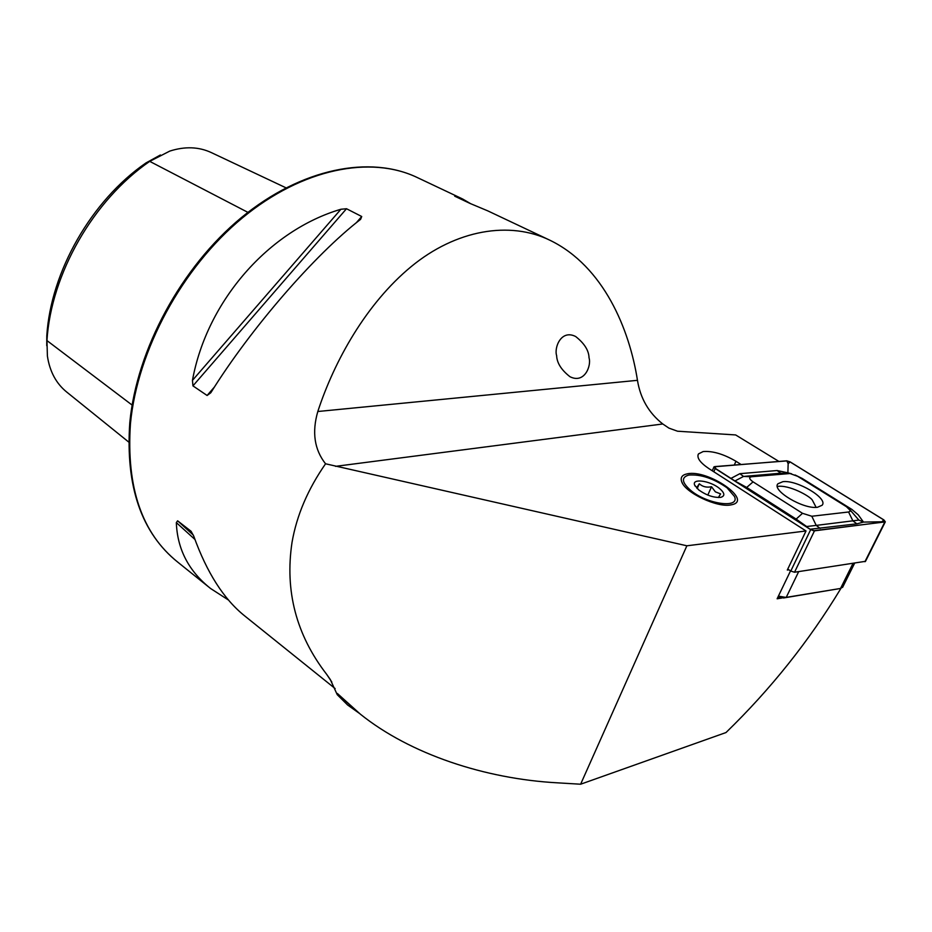<?xml version="1.0" encoding="UTF-8"?>
<svg xmlns="http://www.w3.org/2000/svg" width="932" height="932" viewBox="0 0 932 932"><rect width="100%" height="100%" fill="white"/><g stroke="black" fill="none" stroke-linecap="round" stroke-linejoin="round"><path stroke-width="1.4" d="M589.036 357.853C591.575 365.495 584.644 384.135 569.965 376.714C561.355 369.981 556.905 362.944 556.637 355.616C553.981 347.834 561.041 329.031 575.685 336.534C584.434 343.454 588.873 350.56 589.036 357.853M740.963 464.439L735.977 461.282C723.605 454.047 712.654 450.808 703.124 451.566L698.487 453.907C696.53 457.694 700.025 462.61 708.949 468.645L806.017 530.972L686.872 545.791L325.559 463.787C314.387 449.655 311.812 432.227 317.812 411.501C334.425 360.719 366.311 303.634 411.14 266.657C455.876 229.738 509.851 220.488 550.334 240.444C603.785 266.587 629.508 329.439 637.465 380.326C640.389 398.465 648.835 413.016 662.792 423.978L668.92 428.114L677.529 431.213L735.651 434.941L778.896 461.433M731.457 504.783C753.941 500.764 707.959 469.087 687.268 473.84C682.073 474.877 680.22 477.51 681.7 481.739C685.032 492.644 717.442 507.952 730.956 504.888L731.457 504.783M470.823 203.782L462.575 198.959L454.7 196.174L469.984 203.409L487.82 210.888L549.169 239.885M340.914 209.257C269.185 230.332 207.02 300.512 192.458 380.361L192.947 385.871L207.102 395.483L210.807 392.756C250.498 328.716 315.086 254.378 360.591 219.346L361.721 216.515L346.506 208.733L340.914 209.257L192.458 380.361M325.559 463.787C307.875 489.218 296.702 515.408 292.031 542.342C284.691 590.935 296.236 634.948 326.678 674.36L330.278 679.486L337.233 694.666L337.384 693.49L360.323 714.145C410.348 754.268 485.176 778.919 557.686 782.845L580.624 784.22L726.005 732.54C770.834 689.028 809.104 641.018 840.839 588.511M781.878 598.006L777.125 598.787L790.522 570.897M806.017 530.972L787.295 570.034L788.868 569.802M686.872 545.791L580.624 784.22M335.136 688.573L244.767 615.97C223.901 599.311 206.892 572.714 193.751 536.156L191.083 531.275L177.604 520.813L176.334 522.607C177.325 549.216 188.742 571.188 210.597 588.511L228.27 599.905M46.751 345.667L46.786 335.939C50.712 271.736 91.441 200.438 145.975 162.937L149.714 161.364L247.912 212.368M160.386 154.992L145.975 162.937M128.721 442.059L66.999 392.279C56.281 383.716 49.757 371.658 47.404 356.082L46.95 340.576C51.004 274.159 93.258 200.194 149.714 161.364L169.787 151.089C184.99 146.231 198.877 146.755 211.459 152.65L285.961 187.81M356.56 711.116L337.384 693.49M359.204 713.248L347.601 704.988L337.233 694.666M778.395 596.142L786.014 597.412L840.548 588.453L842.831 586.892M852.966 563.499L840.548 588.453L783.684 597.948L777.917 597.144M782.868 481.681L777.894 483.79C771.37 490.372 803.407 509.536 817.481 507.276L822.141 505.237C828.513 498.445 796.93 479.677 782.868 481.681M802.499 513.311L811.807 516.246L848.563 511.994L849.914 511.423L850.054 510.258L846.454 506.717L797.629 476.31L790.01 473.526L751.53 476.753C748.699 477.394 749.212 479.095 753.056 481.856L802.499 513.311L796.149 519.101L806.634 526.522L816.222 525.403L811.807 516.246M810.677 529.644L814.475 530.844L885.318 521.815L883.862 519.916L790.196 461.923L786.713 460.816L714.029 466.804L715.24 468.528L810.677 529.644L790.779 571.06L794.53 572.236L865.513 561.32M787.761 569.068L790.779 571.06M883.804 519.94L790.126 461.946L786.818 460.897L714.832 466.594L714.483 467.829L810.758 529.621L813.613 530.739L884.689 521.967L883.804 519.94L881.835 521.792L884.689 521.967M795.066 474.971L802.219 478.477L851.964 509.478L858.221 514.813L863.498 522.083L856.892 523.831L810.129 529.225M820.183 528.374L816.222 525.403L858.873 520.079L863.498 522.083L881.835 521.792M730.851 478.454L739.868 473.677L777.113 470.532L787.878 472.827L788.157 463.693L786.818 460.897M787.878 472.827L791.501 473.771M789.113 473.491L780.771 473.223L743.538 476.438L734.882 480.994L746.695 487.448L753.056 481.856M858.873 520.079L849.273 509.012M727.018 487.786L734.474 496.465C740.299 508.744 707.365 504.445 690.88 490.547C681.711 482.473 681.012 477.312 688.806 475.064C700.736 474.167 713.469 478.407 727.018 487.786M718.374 497.537L720.611 493.902L715.38 491.84L711.524 486.749C706.619 487.739 702.553 486.749 699.315 483.766L696.588 487.832M698.755 489.941L694.689 485.176C691.393 478.104 709.939 480.551 719.399 488.368C724.84 493.04 725.259 496.045 720.657 497.373C713.726 497.816 706.421 495.346 698.755 489.941M697.183 488.578L699.315 483.766M707.819 495.078L711.524 486.749M816.129 507.369L812.308 500.053C809.698 496.022 788.926 484.512 777.346 486.446M208.302 586.671L177.802 562.171C141.932 533.57 126.146 487.401 130.445 423.652C137.377 350.409 182.09 267.694 242.32 217.96C302.644 168.191 371.204 155.201 417.501 177.651C370.307 154.863 301.467 168.133 241.341 217.634C181.286 267.146 136.783 349.337 129.816 422.476M335.508 466.35L662.792 423.978M317.812 411.501L637.465 380.326M326.678 674.36L331.804 682.014M46.786 335.939L46.95 340.576L132.123 405.082M734.323 464.963L735.977 461.282M361.721 216.515L356.245 222.841M214.64 386.768L207.102 395.483M346.506 208.733L192.947 385.871M177.604 520.813L193.378 535.154M176.334 522.607L194.963 539.488M798.677 571.619L786.235 597.377L783.684 597.948M794.53 572.236L814.475 530.844M713.807 471.767L715.24 468.528M864.919 561.716L884.806 522.048M813.31 530.681L814.358 530.751M715.893 468.866L714.832 466.594M788.157 463.693L790.126 461.946M745.88 488.077L746.695 487.448L796.149 519.101L795.334 519.753M739.868 473.677L743.538 476.438L751.53 476.753M777.113 470.532L780.771 473.223L788.763 473.503M856.892 523.831L852.943 520.941L848.563 511.994M850.765 508.697L849.728 509.489M697.952 455.154L698.487 453.907M417.501 177.651L461.759 198.574M682.655 483.615L681.7 481.739M177.802 562.171C141.419 532.941 125.412 486.446 129.793 422.709M842.551 587.44L854.609 563.254M783.497 597.971L786.014 597.412M712.269 470.777L713.959 466.955M865.444 561.46L885.318 521.815M695.19 486.166L694.689 485.176"/></g></svg>
